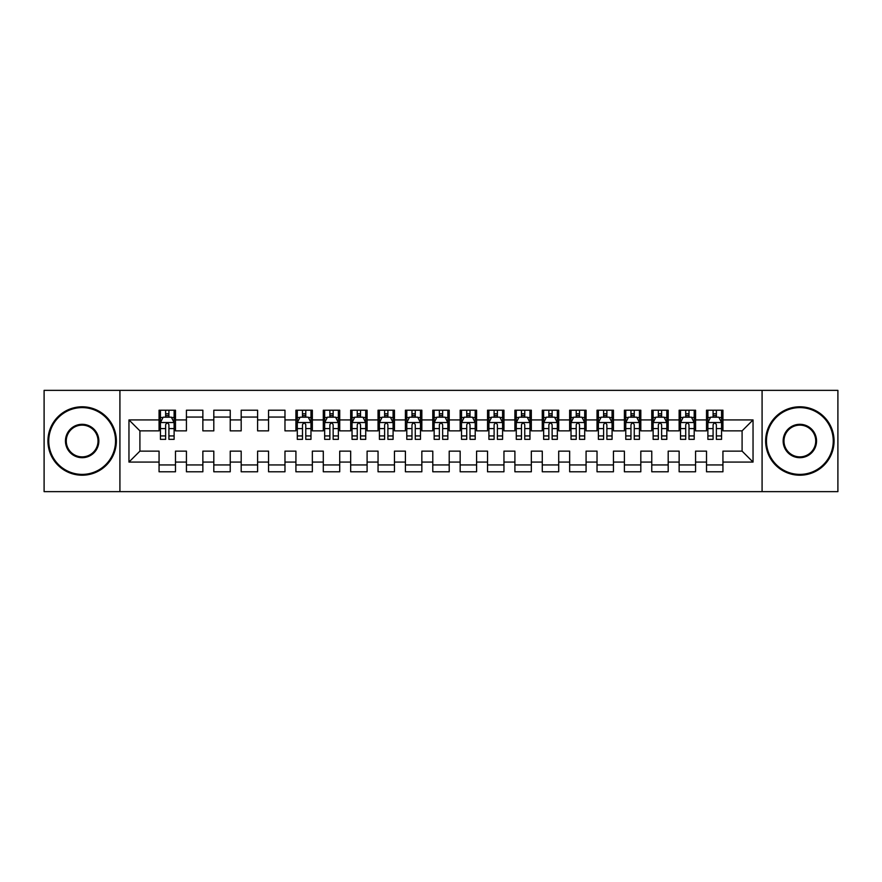 <?xml version="1.0" encoding="UTF-8"?>
<svg xmlns="http://www.w3.org/2000/svg" width="882" height="882" viewBox="0 0 882 882"><rect width="100%" height="100%" fill="white"/><g stroke="black" fill="none" stroke-linecap="round" stroke-linejoin="round"><path stroke-width="1.32" d="M762.081 491.638L837.9 491.638L837.9 390.362L762.081 390.362L762.081 491.638L119.919 491.638L119.919 390.362L44.1 390.362L44.1 491.638L119.919 491.638M762.081 390.362L119.919 390.362M128.959 462.08L128.959 419.92L159.069 419.92L159.069 430.868L139.907 430.868L139.907 451.132L128.959 462.08L159.069 462.08L159.069 471.793L175.485 471.793L175.485 462.08L186.433 462.08L186.433 471.793L202.86 471.793L202.86 462.08L213.808 462.08L213.808 471.793L230.235 471.793L230.235 462.08L241.183 462.08L241.183 471.793L257.61 471.793L257.61 462.08L268.558 462.08L268.558 471.793L284.974 471.793L284.974 462.08L295.922 462.08L295.922 471.793L312.349 471.793L312.349 462.08L323.297 462.08L323.297 471.793L339.724 471.793L339.724 462.08L350.672 462.08L350.672 471.793L367.099 471.793L367.099 462.08L378.047 462.08L378.047 471.793L394.463 471.793L394.463 462.08L405.411 462.08L405.411 471.793L421.839 471.793L421.839 462.08L432.786 462.08L432.786 471.793L449.214 471.793L449.214 462.08L460.161 462.08L460.161 471.793L476.589 471.793L476.589 462.08L487.537 462.08L487.537 471.793L503.953 471.793L503.953 462.08L514.901 462.08L514.901 471.793L531.328 471.793L531.328 462.08L542.276 462.08L542.276 471.793L558.703 471.793L558.703 462.08L569.651 462.08L569.651 471.793L586.078 471.793L586.078 462.08L597.026 462.08L597.026 471.793L613.442 471.793L613.442 462.08L624.39 462.08L624.39 471.793L640.817 471.793L640.817 462.08L651.765 462.08L651.765 471.793L668.192 471.793L668.192 462.08L679.14 462.08L679.14 471.793L695.567 471.793L695.567 462.08L706.515 462.08L706.515 471.793L722.931 471.793L722.931 451.132L742.093 451.132L742.093 430.868L722.931 430.868L722.931 419.92L753.041 419.92L753.041 462.08L722.931 462.08M722.931 419.92L722.931 410.207L706.515 410.207L706.515 419.92L695.567 419.92L695.567 410.207L679.14 410.207L679.14 419.92L668.192 419.92L668.192 410.207L651.765 410.207L651.765 419.92L640.817 419.92L640.817 410.207L624.39 410.207L624.39 419.92L613.442 419.92L613.442 410.207L597.026 410.207L597.026 419.92L586.078 419.92L586.078 410.207L569.651 410.207L569.651 419.92L558.703 419.92L558.703 410.207L542.276 410.207L542.276 419.92L531.328 419.92L531.328 410.207L514.901 410.207L514.901 419.92L503.953 419.92L503.953 410.207L487.537 410.207L487.537 419.92L476.589 419.92L476.589 410.207L460.161 410.207L460.161 419.92L449.214 419.92L449.214 410.207L432.786 410.207L432.786 419.92L421.839 419.92L421.839 410.207L405.411 410.207L405.411 419.92L394.463 419.92L394.463 410.207L378.047 410.207L378.047 419.92L367.099 419.92L367.099 410.207L350.672 410.207L350.672 419.92L339.724 419.92L339.724 410.207L323.297 410.207L323.297 419.92L312.349 419.92L312.349 410.207L295.922 410.207L295.922 419.92L284.974 419.92L284.974 410.207L268.558 410.207L268.558 419.92L257.61 419.92L257.61 410.207L241.183 410.207L241.183 419.92L230.235 419.92L230.235 410.207L213.808 410.207L213.808 419.92L202.86 419.92L202.86 410.207L186.433 410.207L186.433 419.92L175.485 419.92L175.485 410.207L159.069 410.207L159.069 419.92M695.567 462.08L695.567 451.132L706.515 451.132L706.515 462.08M753.041 419.92L742.093 430.868M668.192 462.08L668.192 451.132L679.14 451.132L679.14 462.08M706.515 419.92L706.515 430.868L695.567 430.868L695.567 419.92M640.817 462.08L640.817 451.132L651.765 451.132L651.765 462.08M679.14 419.92L679.14 430.868L668.192 430.868L668.192 419.92M613.442 462.08L613.442 451.132L624.39 451.132L624.39 462.08M651.765 419.92L651.765 430.868L640.817 430.868L640.817 419.92M586.078 462.08L586.078 451.132L597.026 451.132L597.026 462.08M624.39 419.92L624.39 430.868L613.442 430.868L613.442 419.92M558.703 462.08L558.703 451.132L569.651 451.132L569.651 462.08M597.026 419.92L597.026 430.868L586.078 430.868L586.078 419.92M531.328 462.08L531.328 451.132L542.276 451.132L542.276 462.08M569.651 419.92L569.651 430.868L558.703 430.868L558.703 419.92M503.953 462.08L503.953 451.132L514.901 451.132L514.901 462.08M542.276 419.92L542.276 430.868L531.328 430.868L531.328 419.92M476.589 462.08L476.589 451.132L487.537 451.132L487.537 462.08M514.901 419.92L514.901 430.868L503.953 430.868L503.953 419.92M449.214 462.08L449.214 451.132L460.161 451.132L460.161 462.08M487.537 419.92L487.537 430.868L476.589 430.868L476.589 419.92M421.839 462.08L421.839 451.132L432.786 451.132L432.786 462.08M460.161 419.92L460.161 430.868L449.214 430.868L449.214 419.92M394.463 462.08L394.463 451.132L405.411 451.132L405.411 462.08M432.786 419.92L432.786 430.868L421.839 430.868L421.839 419.92M367.099 462.08L367.099 451.132L378.047 451.132L378.047 462.08M405.411 419.92L405.411 430.868L394.463 430.868L394.463 419.92M339.724 462.08L339.724 451.132L350.672 451.132L350.672 462.08M378.047 419.92L378.047 430.868L367.099 430.868L367.099 419.92M312.349 462.08L312.349 451.132L323.297 451.132L323.297 462.08M350.672 419.92L350.672 430.868L339.724 430.868L339.724 419.92M284.974 462.08L284.974 451.132L295.922 451.132L295.922 462.08M323.297 419.92L323.297 430.868L312.349 430.868L312.349 419.92M257.61 462.08L257.61 451.132L268.558 451.132L268.558 462.08M295.922 419.92L295.922 430.868L284.974 430.868L284.974 419.92M230.235 462.08L230.235 451.132L241.183 451.132L241.183 462.08M268.558 419.92L268.558 430.868L257.61 430.868L257.61 419.92M202.86 462.08L202.86 451.132L213.808 451.132L213.808 462.08M241.183 419.92L241.183 430.868L230.235 430.868L230.235 419.92M175.485 462.08L175.485 451.132L186.433 451.132L186.433 462.08M213.808 419.92L213.808 430.868L202.86 430.868L202.86 419.92M139.907 451.132L159.069 451.132L159.069 462.08M186.433 419.92L186.433 430.868L175.485 430.868L175.485 419.92M706.515 417.054L707.882 417.054M721.564 417.054L722.931 417.054M679.14 417.054L680.507 417.054M694.2 417.054L695.567 417.054M651.765 417.054L653.132 417.054M666.825 417.054L668.192 417.054M624.39 417.054L625.768 417.054M639.45 417.054L640.817 417.054M597.026 417.054L598.393 417.054M612.075 417.054L613.442 417.054M569.651 417.054L571.018 417.054M584.7 417.054L586.078 417.054M542.276 417.054L543.643 417.054M557.336 417.054L558.703 417.054M514.901 417.054L516.279 417.054M529.961 417.054L531.328 417.054M487.537 417.054L488.904 417.054M502.586 417.054L503.953 417.054M460.161 417.054L461.529 417.054M475.211 417.054L476.589 417.054M432.786 417.054L434.153 417.054M447.847 417.054L449.214 417.054M405.411 417.054L406.789 417.054M420.471 417.054L421.839 417.054M378.047 417.054L379.414 417.054M393.096 417.054L394.463 417.054M350.672 417.054L352.039 417.054M365.721 417.054L367.099 417.054M323.297 417.054L324.664 417.054M338.357 417.054L339.724 417.054M295.922 417.054L297.3 417.054M310.982 417.054L312.349 417.054M268.558 417.054L284.974 417.054M241.183 417.054L257.61 417.054M213.808 417.054L230.235 417.054M186.433 417.054L202.86 417.054M159.069 417.054L160.436 417.054M174.118 417.054L175.485 417.054M159.069 464.946L175.485 464.946M186.433 464.946L202.86 464.946M213.808 464.946L230.235 464.946M241.183 464.946L257.61 464.946M268.558 464.946L284.974 464.946M295.922 464.946L312.349 464.946M323.297 464.946L339.724 464.946M350.672 464.946L367.099 464.946M378.047 464.946L394.463 464.946M405.411 464.946L421.839 464.946M432.786 464.946L449.214 464.946M460.161 464.946L476.589 464.946M487.537 464.946L503.953 464.946M514.901 464.946L531.328 464.946M542.276 464.946L558.703 464.946M569.651 464.946L586.078 464.946M597.026 464.946L613.442 464.946M624.39 464.946L640.817 464.946M651.765 464.946L668.192 464.946M679.14 464.946L695.567 464.946M706.515 464.946L722.931 464.946M128.959 419.92L139.907 430.868M742.093 451.132L753.041 462.08M168.914 413.768L165.629 413.768M174.118 435.928L168.914 435.928L168.914 439.357L174.118 439.357L174.118 422.665L171.384 417.186L163.17 417.186L160.436 422.665L160.436 439.357L165.629 439.357L165.629 435.928L160.436 435.928M160.436 422.665L160.436 410.207M174.118 422.665L174.118 410.207M165.629 417.186L165.629 410.207M168.914 410.207L168.914 417.186M168.914 435.928L168.914 424.716C167.823 422.599 166.731 422.599 165.629 424.716L165.629 435.928M168.914 417.054L165.629 417.054M82.147 474.395A33.395 33.395 0 0 0 115.542 441A33.395 33.395 0 0 0 82.147 407.605A33.395 33.395 0 0 0 48.753 441A33.395 33.395 0 0 0 82.147 474.395M82.147 406.789A34.211 34.211 0 0 1 116.358 441A34.211 34.211 0 0 1 82.147 475.211A34.211 34.211 0 0 1 47.937 441A34.211 34.211 0 0 1 82.147 406.789M82.147 457.692A16.692 16.692 0 0 1 65.455 441A16.692 16.692 0 0 1 82.147 424.308A16.692 16.692 0 0 1 98.85 441A16.692 16.692 0 0 1 82.147 457.692M82.147 425.124A15.876 15.876 0 0 0 66.271 441A15.876 15.876 0 0 0 82.147 456.876A15.876 15.876 0 0 0 98.023 441A15.876 15.876 0 0 0 82.147 425.124M799.853 474.395A33.395 33.395 0 0 0 833.247 441A33.395 33.395 0 0 0 799.853 407.605A33.395 33.395 0 0 0 766.458 441A33.395 33.395 0 0 0 799.853 474.395M799.853 406.789A34.211 34.211 0 0 1 834.063 441A34.211 34.211 0 0 1 799.853 475.211A34.211 34.211 0 0 1 765.642 441A34.211 34.211 0 0 1 799.853 406.789M799.853 457.692A16.692 16.692 0 0 1 783.15 441A16.692 16.692 0 0 1 799.853 424.308A16.692 16.692 0 0 1 816.545 441A16.692 16.692 0 0 1 799.853 457.692M799.853 425.124A15.876 15.876 0 0 0 783.977 441A15.876 15.876 0 0 0 799.853 456.876A15.876 15.876 0 0 0 815.729 441A15.876 15.876 0 0 0 799.853 425.124M305.778 413.768L302.493 413.768M310.982 435.928L305.778 435.928L305.778 439.357L310.982 439.357L310.982 422.665L308.248 417.186L300.034 417.186L297.3 422.665L297.3 439.357L302.493 439.357L302.493 435.928L297.3 435.928M297.3 422.665L297.3 410.207M310.982 422.665L310.982 410.207M302.493 417.186L302.493 410.207M305.778 410.207L305.778 417.186M305.778 435.928L305.778 424.716C304.687 422.599 303.595 422.599 302.493 424.716L302.493 435.928M305.778 417.054L302.493 417.054M333.153 413.768L329.868 413.768M338.357 435.928L333.153 435.928L333.153 439.357L338.357 439.357L338.357 422.665L335.612 417.186L327.409 417.186L324.664 422.665L324.664 439.357L329.868 439.357L329.868 435.928L324.664 435.928M324.664 422.665L324.664 410.207M338.357 422.665L338.357 410.207M329.868 417.186L329.868 410.207M333.153 410.207L333.153 417.186M333.153 435.928L333.153 424.716C332.062 422.599 330.959 422.599 329.868 424.716L329.868 435.928M333.153 417.054L329.868 417.054M360.529 413.768L357.243 413.768M365.721 435.928L360.529 435.928L360.529 439.357L365.721 439.357L365.721 422.665L362.987 417.186L354.773 417.186L352.039 422.665L352.039 439.357L357.243 439.357L357.243 435.928L352.039 435.928M352.039 422.665L352.039 410.207M365.721 422.665L365.721 410.207M357.243 417.186L357.243 410.207M360.529 410.207L360.529 417.186M360.529 435.928L360.529 424.716C359.437 422.599 358.335 422.599 357.243 424.716L357.243 435.928M360.529 417.054L357.243 417.054M387.893 413.768L384.618 413.768M393.096 435.928L387.893 435.928L387.893 439.357L393.096 439.357L393.096 422.665L390.362 417.186L382.149 417.186L379.414 422.665L379.414 439.357L384.618 439.357L384.618 435.928L379.414 435.928M379.414 422.665L379.414 410.207M393.096 422.665L393.096 410.207M384.618 417.186L384.618 410.207M387.893 410.207L387.893 417.186M387.893 435.928L387.893 424.716C386.801 422.599 385.71 422.599 384.618 424.716L384.618 435.928M387.893 417.054L384.618 417.054M415.268 413.768L411.982 413.768M420.471 435.928L415.268 435.928L415.268 439.357L420.471 439.357L420.471 422.665L417.737 417.186L409.524 417.186L406.789 422.665L406.789 439.357L411.982 439.357L411.982 435.928L406.789 435.928M406.789 422.665L406.789 410.207M420.471 422.665L420.471 410.207M411.982 417.186L411.982 410.207M415.268 410.207L415.268 417.186M415.268 435.928L415.268 424.716C414.176 422.599 413.085 422.599 411.982 424.716L411.982 435.928M415.268 417.054L411.982 417.054M442.643 413.768L439.357 413.768M447.847 435.928L442.643 435.928L442.643 439.357L447.847 439.357L447.847 422.665L445.101 417.186L436.899 417.186L434.153 422.665L434.153 439.357L439.357 439.357L439.357 435.928L434.153 435.928M434.153 422.665L434.153 410.207M447.847 422.665L447.847 410.207M439.357 417.186L439.357 410.207M442.643 410.207L442.643 417.186M442.643 435.928L442.643 424.716C441.551 422.599 440.449 422.599 439.357 424.716L439.357 435.928M442.643 417.054L439.357 417.054M470.018 413.768L466.732 413.768M475.211 435.928L470.018 435.928L470.018 439.357L475.211 439.357L475.211 422.665L472.476 417.186L464.263 417.186L461.529 422.665L461.529 439.357L466.732 439.357L466.732 435.928L461.529 435.928M461.529 422.665L461.529 410.207M475.211 422.665L475.211 410.207M466.732 417.186L466.732 410.207M470.018 410.207L470.018 417.186M470.018 435.928L470.018 424.716C468.926 422.599 467.824 422.599 466.732 424.716L466.732 435.928M470.018 417.054L466.732 417.054M497.382 413.768L494.107 413.768M502.586 435.928L497.382 435.928L497.382 439.357L502.586 439.357L502.586 422.665L499.851 417.186L491.638 417.186L488.904 422.665L488.904 439.357L494.107 439.357L494.107 435.928L488.904 435.928M488.904 422.665L488.904 410.207M502.586 422.665L502.586 410.207M494.107 417.186L494.107 410.207M497.382 410.207L497.382 417.186M497.382 435.928L497.382 424.716C496.29 422.599 495.199 422.599 494.107 424.716L494.107 435.928M497.382 417.054L494.107 417.054M524.757 413.768L521.471 413.768M529.961 435.928L524.757 435.928L524.757 439.357L529.961 439.357L529.961 422.665L527.227 417.186L519.013 417.186L516.279 422.665L516.279 439.357L521.471 439.357L521.471 435.928L516.279 435.928M516.279 422.665L516.279 410.207M529.961 422.665L529.961 410.207M521.471 417.186L521.471 410.207M524.757 410.207L524.757 417.186M524.757 435.928L524.757 424.716C523.665 422.599 522.574 422.599 521.471 424.716L521.471 435.928M524.757 417.054L521.471 417.054M552.132 413.768L548.847 413.768M557.336 435.928L552.132 435.928L552.132 439.357L557.336 439.357L557.336 422.665L554.591 417.186L546.388 417.186L543.643 422.665L543.643 439.357L548.847 439.357L548.847 435.928L543.643 435.928M543.643 422.665L543.643 410.207M557.336 422.665L557.336 410.207M548.847 417.186L548.847 410.207M552.132 410.207L552.132 417.186M552.132 435.928L552.132 424.716C551.041 422.599 549.949 422.599 548.847 424.716L548.847 435.928M552.132 417.054L548.847 417.054M579.507 413.768L576.222 413.768M584.7 435.928L579.507 435.928L579.507 439.357L584.7 439.357L584.7 422.665L581.966 417.186L573.752 417.186L571.018 422.665L571.018 439.357L576.222 439.357L576.222 435.928L571.018 435.928M571.018 422.665L571.018 410.207M584.7 422.665L584.7 410.207M576.222 417.186L576.222 410.207M579.507 410.207L579.507 417.186M579.507 435.928L579.507 424.716C578.416 422.599 577.313 422.599 576.222 424.716L576.222 435.928M579.507 417.054L576.222 417.054M606.882 413.768L603.597 413.768M612.075 435.928L606.882 435.928L606.882 439.357L612.075 439.357L612.075 422.665L609.341 417.186L601.127 417.186L598.393 422.665L598.393 439.357L603.597 439.357L603.597 435.928L598.393 435.928M598.393 422.665L598.393 410.207M612.075 422.665L612.075 410.207M603.597 417.186L603.597 410.207M606.882 410.207L606.882 417.186M606.882 435.928L606.882 424.716C605.78 422.599 604.688 422.599 603.597 424.716L603.597 435.928M606.882 417.054L603.597 417.054M634.246 413.768L630.961 413.768M639.45 435.928L634.246 435.928L634.246 439.357L639.45 439.357L639.45 422.665L636.716 417.186L628.502 417.186L625.768 422.665L625.768 439.357L630.961 439.357L630.961 435.928L625.768 435.928M625.768 422.665L625.768 410.207M639.45 422.665L639.45 410.207M630.961 417.186L630.961 410.207M634.246 410.207L634.246 417.186M634.246 435.928L634.246 424.716C633.155 422.599 632.063 422.599 630.961 424.716L630.961 435.928M634.246 417.054L630.961 417.054M661.621 413.768L658.336 413.768M666.825 435.928L661.621 435.928L661.621 439.357L666.825 439.357L666.825 422.665L664.08 417.186L655.877 417.186L653.132 422.665L653.132 439.357L658.336 439.357L658.336 435.928L653.132 435.928M653.132 422.665L653.132 410.207M666.825 422.665L666.825 410.207M658.336 417.186L658.336 410.207M661.621 410.207L661.621 417.186M661.621 435.928L661.621 424.716C660.53 422.599 659.438 422.599 658.336 424.716L658.336 435.928M661.621 417.054L658.336 417.054M688.996 413.768L685.711 413.768M694.2 435.928L688.996 435.928L688.996 439.357L694.2 439.357L694.2 422.665L691.455 417.186L683.241 417.186L680.507 422.665L680.507 439.357L685.711 439.357L685.711 435.928L680.507 435.928M680.507 422.665L680.507 410.207M694.2 422.665L694.2 410.207M685.711 417.186L685.711 410.207M688.996 410.207L688.996 417.186M688.996 435.928L688.996 424.716C687.905 422.599 686.802 422.599 685.711 424.716L685.711 435.928M688.996 417.054L685.711 417.054M716.371 413.768L713.086 413.768M721.564 435.928L716.371 435.928L716.371 439.357L721.564 439.357L721.564 422.665L718.83 417.186L710.616 417.186L707.882 422.665L707.882 439.357L713.086 439.357L713.086 435.928L707.882 435.928M707.882 422.665L707.882 410.207M721.564 422.665L721.564 410.207M713.086 417.186L713.086 410.207M716.371 410.207L716.371 417.186M716.371 435.928L716.371 424.716C715.269 422.599 714.177 422.599 713.086 424.716L713.086 435.928M716.371 417.054L713.086 417.054M174.052 422.522L160.502 422.522M160.436 417.517L163.005 417.517M171.549 417.517L174.118 417.517M165.629 428.586L160.436 428.586M174.118 428.586L168.914 428.586M168.914 415.51L165.629 415.51M310.916 422.522L297.366 422.522M297.3 417.517L299.869 417.517M308.413 417.517L310.982 417.517M302.493 428.586L297.3 428.586M310.982 428.586L305.778 428.586M305.778 415.51L302.493 415.51M338.28 422.522L324.73 422.522M324.664 417.517L327.244 417.517M335.777 417.517L338.357 417.517M329.868 428.586L324.664 428.586M338.357 428.586L333.153 428.586M333.153 415.51L329.868 415.51M365.655 422.522L352.105 422.522M352.039 417.517L354.608 417.517M363.152 417.517L365.721 417.517M357.243 428.586L352.039 428.586M365.721 428.586L360.529 428.586M360.529 415.51L357.243 415.51M393.03 422.522L379.481 422.522M379.414 417.517L381.983 417.517M390.528 417.517L393.096 417.517M384.618 428.586L379.414 428.586M393.096 428.586L387.893 428.586M387.893 415.51L384.618 415.51M420.405 422.522L406.856 422.522M406.789 417.517L409.358 417.517M417.903 417.517L420.471 417.517M411.982 428.586L406.789 428.586M420.471 428.586L415.268 428.586M415.268 415.51L411.982 415.51M447.769 422.522L434.231 422.522M434.153 417.517L436.733 417.517M445.267 417.517L447.847 417.517M439.357 428.586L434.153 428.586M447.847 428.586L442.643 428.586M442.643 415.51L439.357 415.51M475.144 422.522L461.595 422.522M461.529 417.517L464.097 417.517M472.642 417.517L475.211 417.517M466.732 428.586L461.529 428.586M475.211 428.586L470.018 428.586M470.018 415.51L466.732 415.51M502.52 422.522L488.97 422.522M488.904 417.517L491.472 417.517M500.017 417.517L502.586 417.517M494.107 428.586L488.904 428.586M502.586 428.586L497.382 428.586M497.382 415.51L494.107 415.51M529.895 422.522L516.345 422.522M516.279 417.517L518.848 417.517M527.392 417.517L529.961 417.517M521.471 428.586L516.279 428.586M529.961 428.586L524.757 428.586M524.757 415.51L521.471 415.51M557.27 422.522L543.72 422.522M543.643 417.517L546.223 417.517M554.756 417.517L557.336 417.517M548.847 428.586L543.643 428.586M557.336 428.586L552.132 428.586M552.132 415.51L548.847 415.51M584.634 422.522L571.084 422.522M571.018 417.517L573.587 417.517M582.131 417.517L584.7 417.517M576.222 428.586L571.018 428.586M584.7 428.586L579.507 428.586M579.507 415.51L576.222 415.51M612.009 422.522L598.459 422.522M598.393 417.517L600.962 417.517M609.506 417.517L612.075 417.517M603.597 428.586L598.393 428.586M612.075 428.586L606.882 428.586M606.882 415.51L603.597 415.51M639.384 422.522L625.834 422.522M625.768 417.517L628.337 417.517M636.881 417.517L639.45 417.517M630.961 428.586L625.768 428.586M639.45 428.586L634.246 428.586M634.246 415.51L630.961 415.51M666.759 422.522L653.209 422.522M653.132 417.517L655.712 417.517M664.245 417.517L666.825 417.517M658.336 428.586L653.132 428.586M666.825 428.586L661.621 428.586M661.621 415.51L658.336 415.51M694.123 422.522L680.573 422.522M680.507 417.517L683.087 417.517M691.62 417.517L694.2 417.517M685.711 428.586L680.507 428.586M694.2 428.586L688.996 428.586M688.996 415.51L685.711 415.51M721.498 422.522L707.948 422.522M707.882 417.517L710.451 417.517M718.995 417.517L721.564 417.517M713.086 428.586L707.882 428.586M721.564 428.586L716.371 428.586M716.371 415.51L713.086 415.51"/></g></svg>
